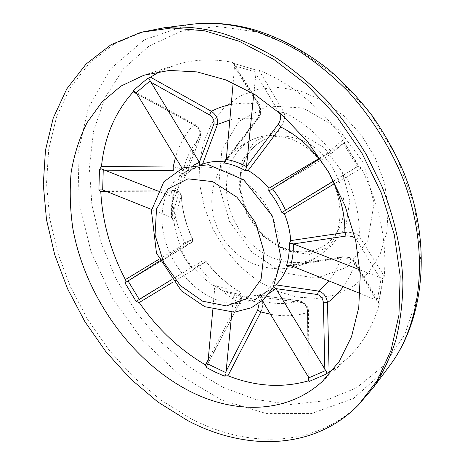 <?xml version="1.0" encoding="UTF-8"?>
<svg xmlns="http://www.w3.org/2000/svg" width="465" height="465" viewBox="0 0 465 465"><rect width="100%" height="100%" fill="white"/><g stroke="black" fill="none" stroke-linecap="round" stroke-linejoin="round"><path stroke-width="0.35" stroke-dasharray="2.33 1.74" d="M234.54 65.745L233.325 63.292L255.506 69.889L256.372 71.11L256.099 72.191L234.54 65.745L233.157 82.962M283.545 248.455C262.818 240.225 245.636 218.608 241.091 195.387C236.54 172.19 245.282 149.236 263.463 140.151C270.514 136.681 278.285 135.385 286.783 136.262L297.164 138.541C330.83 148.259 354.057 196.957 339.665 226.908C336.242 234.732 331.289 240.864 324.803 245.293C312.404 253.134 298.658 254.186 283.545 248.455M288.346 138.285C325.326 148.986 351.052 202.897 335.253 235.691C332.248 242.625 328.087 248.357 322.78 252.879C298.042 273.932 255.942 259.115 237.04 225.717C217.475 192.696 225.635 148.887 256.285 138.024C262.725 135.745 269.619 134.995 276.966 135.774L288.346 138.285M213.354 298.536C189.61 287.998 169.562 262.004 163.721 234.656C157.891 207.349 167.121 180.751 187.697 170.963C211.726 159.146 248.74 175.311 267.712 208.134C286.946 240.806 282.801 280.982 260.685 296.083C246.723 305.209 230.948 306.028 213.354 298.536M208.343 359.503L238.295 302.064C240.928 296.641 241.242 293.078 239.231 291.375L213.086 285.33L224.142 291.363L235.575 295.072L260.795 300.681C263.318 302.192 263.347 305.941 260.894 311.934M308.231 376.505L307.481 312.561C306.877 306.33 304.215 302.436 299.501 300.872L256.878 295.083C250.054 296.658 242.951 296.658 235.575 295.072L234.255 295.333L233.453 296.722L231.884 312.317M256.878 295.083L257.378 295.048L256.947 295.763L257.912 295.484L264.434 292.874L268.77 290.34L273.67 286.58M287.074 265.527L286.487 265.678M224.2 162.971L224.665 162.477M202.054 164.337L197.579 166.313C192.568 168.696 188.203 171.963 184.483 176.119L185.355 176.165L200.276 137.204C201.13 132.432 198.927 128.311 193.667 124.841L137.117 93.994M173.166 167.057C179.595 167.656 182.855 169.353 182.948 172.149L175.497 195.817C177.444 188.441 180.647 182.03 185.105 176.578M175.497 195.817L173.346 198.456C171.841 205.106 171.393 212.098 171.992 219.428L173.881 220.526L181.379 195.753M158.995 259.267L192.719 239.19L180.333 245.055C176.944 236.993 174.794 228.815 173.881 220.526M180.333 245.055L179.502 247.932L180.908 250.926L185.756 259.615L191.47 267.73L194.434 268.369L206.169 261.423L198.962 266.381L173.114 282.017M212.813 309.69L214.685 288.829L213.086 285.33C206.204 280.744 199.985 275.088 194.434 268.369M308.911 381.556L309.132 380.87M254.681 69.831L258.964 70.203C291.462 83.514 319.734 106.566 343.786 139.349L344.1 142.831L358.294 166.144L361.288 168.103C379.446 204.635 387.107 240.701 384.276 276.303L382.614 280.261L378.574 302.866L379.237 302.878L379.277 304.197C372.663 326.895 361.846 345.135 346.826 358.91L333.76 369.071M160.123 71.43L175.398 65.059C192.795 59.41 211.749 58.48 232.268 62.264L233.378 62.845L233.052 63.385M133.629 91.07L132.897 90.925M360.671 402.678C316.124 447.998 247.74 448.684 190.295 418.331L160.675 399.923L133.35 376.888L108.915 349.965L87.879 319.891L70.715 287.399L57.846 253.245L49.656 218.225L46.517 183.187L48.738 149.073L56.561 116.913L70.145 87.833L89.46 63.054L114.291 43.849L144.115 31.463M258.964 70.203L284.005 112.443C285.446 116.732 284.371 121.592 280.784 127.021M318.845 158.588L330.342 150.584L343.786 139.349M226.345 158.844L256.645 119.145C259.912 113.716 260.592 108.798 258.668 104.41L232.268 62.264M344.902 232.506C351.418 231.89 356.213 233.139 359.288 236.261L384.276 276.303M361.288 168.103L346.466 177.089L334.178 183.797M192.731 239.213C186.052 224.996 182.268 210.506 181.379 195.736C180.827 193.335 177.566 192.039 171.597 191.859L107.159 191.568M379.277 304.197L354.964 262.87C352.028 259.267 347.361 257.627 340.961 257.953L291.398 265.794M360.154 293.496L377.214 300.547L381.224 278L359.957 269.886M290.532 265.451L342.746 257.099L341.926 256.767L340.961 257.953C338.177 266.707 334.161 274.362 328.918 280.912M269.34 293.223L260.133 297.089L262.307 300.686M260.133 297.089L301.646 302.564L300.268 300.832L299.501 300.872C287.696 304.302 275.39 304.401 262.597 301.163M333.614 180.955L357.469 166.662L343.339 143.453L320.106 158.519M319.217 159.082L321.164 160.094L272.473 188.918M151.596 209.471L171.48 217.486L171.411 206.948L172.806 196.887L157.716 191.005M172.806 196.887L180.211 173.962L181.984 173.555L182.948 172.149C185.75 158.396 191.528 146.748 200.276 137.204L200.636 136.588L199.729 134.478L184.82 172.742L194.446 164.837M171.341 279.791L191.318 267.625L184.89 258.261L179.577 248.211L191.783 242.387L192.655 241.114L192.527 239.301C185.93 225.234 182.187 210.825 181.309 196.079L180.56 194.515L178.886 193.736L171.48 217.486M182.082 168.225L184.82 172.742M179.577 248.211L159.733 260.877M171.382 279.849L191.318 267.625M253.768 93.872L256.099 72.191M229.832 119.97C238.301 117.936 247.235 117.657 256.645 119.145L258.087 118.825L258.168 117.878L226.286 159.518M261.952 300.995L259.575 300.704L257.93 302.297L233.418 296.972M214.685 288.829L239.888 294.508L239.975 292.659L238.94 291.282C226.345 283.778 215.347 273.856 205.96 261.504L204.687 260.621L202.914 260.731L191.359 267.596M191.47 267.73L192.237 267.456L191.377 267.584M197.544 263.986L198.962 266.381C210.041 281.279 223.154 293.177 238.295 302.064L239.911 302.517L208.035 362.944M171.992 219.428L172.585 218.899L171.533 217.504M103.654 190.156L171.916 190.168L171.597 191.859C172.538 209.517 177.037 226.722 185.105 243.48L186.535 245.787L128.863 280.581M184.483 176.119L184.855 172.806M137.012 93.82L195.312 125.562L194.98 124.469L193.667 124.841C185.239 133.891 179.176 144.72 175.474 157.315M270.537 314.276C283.342 316.659 295.659 316.09 307.481 312.561L308.4 311.533L307.557 310.684L308.272 376.569M260.092 297.03L256.947 295.763M179.618 248.188L180.118 247.421L179.502 247.932M172.858 196.91L173.933 197.77L173.346 198.456M378.574 302.866L378.806 302.669L377.214 300.547M343.269 286.696C348.285 279.727 352.185 271.787 354.964 262.87L354.632 261.045L352.685 260.191L375.9 299.844M272.949 287.12L273.53 286.841M234.563 67.239L259.958 107.595L260.109 105.503L258.668 104.41C249.124 102.841 239.975 102.864 231.227 104.474M342.321 144.336L329.807 154.642C331.074 153.45 331.249 152.096 330.342 150.584C317.043 133.519 301.599 120.801 284.005 112.443L282.098 112.373L280.383 113.489M343.339 143.453L344.309 142.244L344.1 142.831M200.159 164.36L199.282 165.557M358.294 166.144L358.939 166.272L357.469 166.662M379.829 277.64L356.08 239.086C357.905 238.876 358.974 237.935 359.288 236.261C359.823 216.533 355.551 196.805 346.466 177.089C345.425 175.462 344.042 175.049 342.316 175.84L356.231 167.185M342.316 175.84L333.713 181.141M381.224 278L382.817 278.64L382.614 280.261M285.295 250.693L309.469 254.419L331.115 246.183L345.728 226.99L349.849 200.334L342.17 171.777L324.192 147.643L299.966 133.252L274.896 131.386L254.157 141.872L241.573 162L239.08 187.587L246.758 213.865L263.109 236.22L285.295 250.693M388.176 367.693L353.447 398.418L311.527 413.536L266.399 413.565L221.456 400.005L179.461 374.854L142.616 340.304L112.67 298.582L91.094 251.984L79.149 202.903L77.922 153.973L88.24 108.176L110.478 68.901L144.266 39.856L188.104 24.744M221.927 386.839L189.982 367.338L161.088 342.066L136.123 312.085L115.843 278.477L100.911 242.352L91.901 204.879L89.327 167.33L93.599 131.078L104.991 97.667L123.539 68.75L148.98 46.093L180.612 31.44L217.213 26.354L256.982 31.969L297.559 48.755L336.218 76.272L370.117 113.053L396.692 156.653L414.001 203.937L420.999 251.484L417.617 296.007L404.666 334.783L383.608 365.821L356.283 387.973L324.663 400.801L290.631 404.469L255.895 399.54L221.927 386.839M301.099 91.216L323.053 100.76L343.559 115.628L361.322 135.036L375.214 157.844L384.375 182.646L388.287 207.907L386.828 232.099L380.248 253.844L369.117 272.013L354.225 285.777L336.532 294.641L317.025 298.396L296.711 297.094L276.536 291.014L257.354 280.593L239.946 266.381L224.979 249.042L213.028 229.303L204.565 207.96L199.967 185.855L199.497 163.895L203.292 143.011L211.337 124.172L223.444 108.339L239.213 96.424L258.017 89.228L279.006 87.374L301.099 91.216M282.563 272.566L252.013 252.309L229.536 221.462L218.8 185.25L221.898 149.724L238.981 121.295L267.753 105.979L303.122 108.002L337.666 128.108L363.345 162.43L374.081 203.124L367.786 240.754L346.721 267.334L316.171 278.25L282.563 272.566M342.746 257.099C347.274 256.761 350.587 257.79 352.685 260.191M301.646 302.564C305.046 303.628 307.016 306.33 307.557 310.684M329.534 154.828L321.199 160.07M180.211 173.962C180.141 172.108 177.839 171.027 173.306 170.725M172.056 190.418C176.537 190.702 178.816 191.813 178.886 193.736M195.312 125.562C198.927 128.073 200.398 131.043 199.729 134.478M191.568 242.532L128.811 280.61M279.047 112.338L255.797 73.604M259.958 107.595C261.179 110.641 260.586 114.065 258.168 117.878M239.888 294.508C241.62 295.548 241.568 298.129 239.742 302.25M233.325 63.292L255.506 69.889M263.463 140.151C249.199 148.044 241.568 161.436 240.574 180.327C239.539 207.035 259.162 238.551 284.539 248.217C299.477 253.861 312.904 252.884 324.803 245.293M256.291 138.024C230.146 147.417 211.825 173.561 211.773 201.194C211.674 228.827 229.78 254.994 255.692 264.637C280.046 272.763 302.36 268.886 322.64 252.995M260.685 296.083L269.601 289.771L263.667 293.235L257.203 295.618M187.697 170.963L197.579 166.313C192.684 168.638 188.412 171.847 184.779 175.939M322.448 381.335L346.826 358.91M143.877 75.237L175.398 65.059M286.783 136.262L276.966 135.774M339.665 226.908L335.253 235.691M239.243 291.381C226.653 283.871 215.626 273.879 206.152 261.4M206.175 261.423C203.612 260.319 202.455 260.133 202.688 260.853M181.379 195.748C179.333 189.563 174.329 190.656 171.922 190.168L102.498 189.9M133.472 90.937L194.986 124.469C199.189 126.358 201.072 130.409 200.63 136.611L185.355 176.165M309.19 381.056L308.4 311.527C308.719 307.045 306.005 303.476 300.245 300.826L257.378 295.048M207.704 364.171L239.911 302.512C242.451 299.39 242.224 295.676 239.225 291.369M192.719 239.19C192.08 244.91 192.132 241.213 186.535 245.787M379.237 302.878L354.632 261.051C351.656 257.744 351.313 258.308 348.087 257.093L341.938 256.767L286.888 265.55M233.378 62.845L260.109 105.497C261.4 112.251 260.726 116.692 258.092 118.819L224.549 162.657M342.653 144.103L329.784 154.659L326.296 156.967L272.403 188.964M344.309 142.244L358.939 166.272M378.806 302.669L382.962 279.477M173.933 197.77C172.422 204.443 171.969 211.482 172.585 218.899M180.118 247.421L185.57 257.819L192.237 267.456"/><path stroke-width="0.7" d="M224.2 162.971L226.292 159.448C233.058 160.611 239.783 163 246.473 166.633L245.944 169.266L244.695 170.312C237.906 166.54 231.07 164.093 224.2 162.971M273.67 286.58L275.745 284.882L318.572 291.096C323.547 292.584 326.517 296.426 327.494 302.605L329.104 371.93L325.767 374.296L308.911 381.556L308.87 377.818L325.692 370.518L275.902 288.62L269.34 293.223M291.398 265.794L287.428 266.416C284.772 273.821 280.877 279.977 275.745 284.882M287.428 266.416L287.074 265.527M290.596 265.474L286.487 265.678C288.596 258.935 289.521 251.629 289.259 243.765L290.706 240.603L344.902 232.506L346.024 236.046L293.374 243.916C293.555 251.623 292.63 258.813 290.596 265.474L360.154 293.496M333.713 181.141L334.178 183.797L284.423 213.813C288.027 222.729 290.119 231.657 290.706 240.603M284.423 213.813L281.941 212.644C278.506 204.803 274.112 197.567 268.764 190.929L268.915 188.255L318.845 158.588L319.217 159.082M246.467 166.697L278.151 124.376L280.784 127.021L248.182 170.527C255.779 175.078 262.69 180.99 268.915 188.255M248.182 170.527L244.695 170.312M224.665 162.477L224.037 161.89L226.345 158.844M194.446 164.837L199.357 162.314L150.154 80.864L136.198 92.721L132.897 90.925L146.83 79.009L150.457 77.167L211.418 111.309C216.475 115.07 218.486 119.447 217.451 124.434L202.566 164.133C209.18 161.71 216.335 160.96 224.037 161.89M202.566 164.133L202.054 164.337M189.941 391.303C131.549 361.474 85.234 296.257 72.918 228.919C70.081 209.703 69.494 190.888 71.145 172.48C74.127 154.525 79.469 137.861 87.176 122.487L101.94 102.126L120.981 86.077L143.877 75.237L169.353 70.436L197.079 71.912L226.037 79.98L255.012 94.645L282.685 115.518L307.725 141.837L328.877 172.451L345.117 205.937L355.702 240.684L360.253 275.048L358.759 307.487L351.534 336.666L339.171 361.526L322.448 381.335C287.364 413.67 235.255 414.431 189.941 391.303M309.132 380.87L308.278 380.911C282.156 388.246 255.378 386.525 227.943 375.755L224.223 376.08L215.057 371.988L206.053 367.292L207.809 363.944L225.973 372.692L231.884 312.317M333.76 369.071L329.104 371.93M150.457 77.167L160.123 71.43M157.716 191.005L103.253 169.609L102.678 189.912L98.906 189.9L99.446 169.58L101.469 166.458C104.462 136.931 115.053 112.065 133.234 91.872L133.629 91.07M206.204 367.048L205.507 364.926C179.484 349.628 157.397 328.825 139.244 302.529L136.14 301.407L124.911 282.801L125.387 279.57C110.571 251.228 102.37 221.886 100.777 191.545L99.138 189.889M187.575 420.523L157.897 402.01L130.508 378.87L106.008 351.836L84.909 321.652L67.681 289.044L54.742 254.779L46.494 219.649L43.292 184.506L45.454 150.294L53.237 118.034L66.786 88.873L86.089 64.025L110.926 44.768L140.773 32.352L171.475 27.976L204.693 30.824L239.266 41.292L273.798 59.41L306.778 84.752L336.637 116.442L361.933 153.171L381.451 193.26L394.343 234.854L400.173 276.03L398.947 315.008L391.048 350.255L377.179 380.573L358.253 405.143C313.643 450.521 245.136 451.056 187.575 420.523M140.773 32.352L163.93 27.795C182.321 25.808 201.688 27.627 222.026 33.253C240.091 39.008 258.058 47.174 275.919 57.736C293.508 69.628 310.225 83.607 326.075 99.679C341.211 116.796 354.772 135.35 366.746 155.339L381.986 186.5C394.75 218.585 401.807 251.426 402.934 282.714C402.632 303.192 400.226 322.489 395.703 340.607C390.077 357.864 382.712 373.407 373.616 387.235L358.253 405.143M308.278 380.911L308.231 376.505M225.949 371.552L257.686 310.074L260.894 311.934L227.943 375.755M205.507 364.926L208.343 359.503M173.114 282.017L139.244 302.529M101.469 166.458L173.166 167.057L173.306 170.725L104.236 170.144M137.117 93.994L133.234 91.872M125.387 279.57L158.995 259.267M107.159 191.568L100.777 191.545M359.957 269.886L293.374 243.916M262.307 300.686L308.87 377.818M328.918 280.912L318.572 291.096L317.426 294.519L275.902 288.62M320.106 158.519L272.525 188.889C277.745 195.451 282.069 202.577 285.498 210.261L333.614 180.955M285.498 210.261L333.655 181.106M268.764 190.929L272.525 188.889M102.678 189.912L151.596 209.471M136.198 92.721L182.082 168.225M199.357 162.314L213.906 123.888L217.451 124.434L229.832 119.97M159.733 260.877L128.061 280.906L139.285 299.501L171.341 279.791M233.157 82.962L226.292 159.448M246.473 166.633L253.768 93.872M212.813 309.69L207.809 363.944M225.973 372.692C226.182 374.284 225.595 375.418 224.223 376.08M139.285 299.501L136.14 301.407M124.911 282.801L128.061 280.906M99.446 169.58L101.324 168.888L103.253 169.609M273.53 286.841L275.867 288.562M324.832 369.355L323.408 302.767L327.494 302.605C333.463 298.274 338.723 292.973 343.269 286.696M325.692 370.518C326.901 371.907 326.924 373.163 325.767 374.296M146.83 79.009C148.376 78.533 149.48 79.149 150.154 80.864M231.227 104.474C224.142 105.799 217.544 108.078 211.418 111.309L209.401 114.849L150.776 82.148M199.398 162.378L200.159 164.36M280.383 113.489L280.04 113.995L279.047 112.338M285.446 210.29L281.941 212.644M289.259 243.765L290.782 243.166L293.31 243.893M202.635 301.186L180.374 285.568L163.552 262.132L155.048 235.023L156.513 208.971L168.057 188.831L187.982 178.833L212.656 181.617L236.993 197.241L255.558 222.63L264.155 252.175L261.063 279.308L247.397 298.367L226.461 305.929L202.635 301.186M188.104 24.744L193.173 24.099C210.941 22.175 229.559 23.843 249.037 29.097C266.317 34.486 283.458 42.129 300.454 52.028C317.165 63.176 333.016 76.283 348.006 91.355C369.634 115.175 387.607 143.011 400.621 172.916C429.904 243.666 423.656 318.845 391.228 363.595L388.176 367.693M270.537 314.276L260.894 311.934M262.597 301.163L261.952 300.995M280.784 127.021C295.159 134.187 307.847 144.708 318.845 158.588M173.166 167.057L175.474 157.315M334.178 183.797C341.473 200.008 345.047 216.242 344.902 232.506M355.115 238.068C352.58 236.383 349.552 235.709 346.024 236.046M323.408 302.767C322.832 298.379 320.838 295.63 317.426 294.519M213.906 123.888C214.551 120.447 213.046 117.43 209.401 114.849M139.93 298.919L171.382 279.849M278.151 124.376C280.558 120.516 281.185 117.058 280.04 113.995M257.686 310.074L259.092 303.971M204.774 306.691L234.343 312.184L251.344 307.772L263.632 299.507L273.124 287.55L281.244 259.441L272.618 216.335L243.765 179.839L208.401 164.726L182.751 167.946L163.82 181.827L151.41 210.657L156.467 253.134L181.379 290.881L204.774 306.691M373.616 387.235L391.228 363.595C425.62 315.869 431.59 240.295 403.184 170.998C394.535 151.485 384.119 132.938 371.93 115.355C358.864 98.534 344.536 83.334 328.941 69.767C304.871 50.749 278.744 36.997 252.164 29.155C231.901 23.727 212.243 22.047 193.173 24.099L163.93 27.795"/></g></svg>

